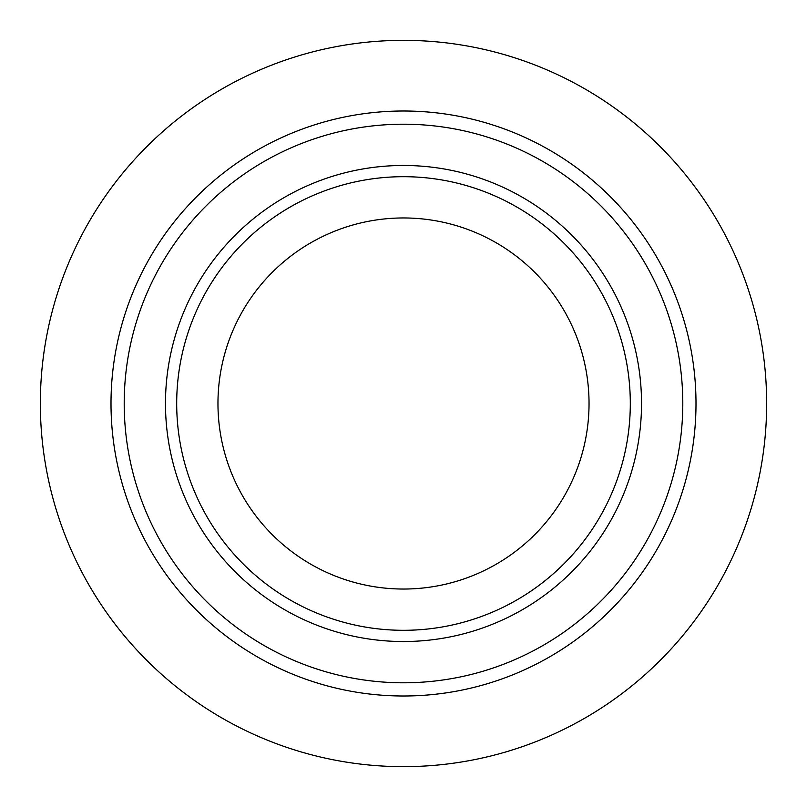 <?xml version="1.0" encoding="UTF-8"?>
<svg xmlns="http://www.w3.org/2000/svg" width="807" height="807" viewBox="0 0 807 807"><rect width="100%" height="100%" fill="white"/><g stroke="black" fill="none" stroke-linecap="round" stroke-linejoin="round"><path stroke-width="1.21" d="M766.65 403.5A363.15 363.15 0 0 1 403.5 766.65A363.15 363.15 0 0 1 40.35 403.5A363.15 363.15 0 0 1 403.5 40.35A363.15 363.15 0 0 1 766.65 403.5M682.793 403.5A279.293 279.293 0 0 1 403.5 682.793A279.293 279.293 0 0 1 124.207 403.5A279.293 279.293 0 0 1 403.5 124.207A279.293 279.293 0 0 1 682.793 403.5M641.525 403.5A238.025 238.025 0 0 1 403.5 641.525A238.025 238.025 0 0 1 165.475 403.5A238.025 238.025 0 0 1 403.5 165.475A238.025 238.025 0 0 1 641.525 403.5M176.693 403.5A226.807 226.807 0 0 1 403.5 176.693A226.807 226.807 0 0 1 630.307 403.5A226.807 226.807 0 0 1 403.5 630.307A226.807 226.807 0 0 1 176.693 403.5M217.961 403.5A185.539 185.539 0 0 1 403.5 217.961A185.539 185.539 0 0 1 589.039 403.5A185.539 185.539 0 0 1 403.5 589.039A185.539 185.539 0 0 1 217.961 403.5M111.003 403.5A292.497 292.497 0 0 1 403.5 111.003A292.497 292.497 0 0 1 695.997 403.5A292.497 292.497 0 0 1 403.5 695.997A292.497 292.497 0 0 1 111.003 403.5"/></g></svg>
